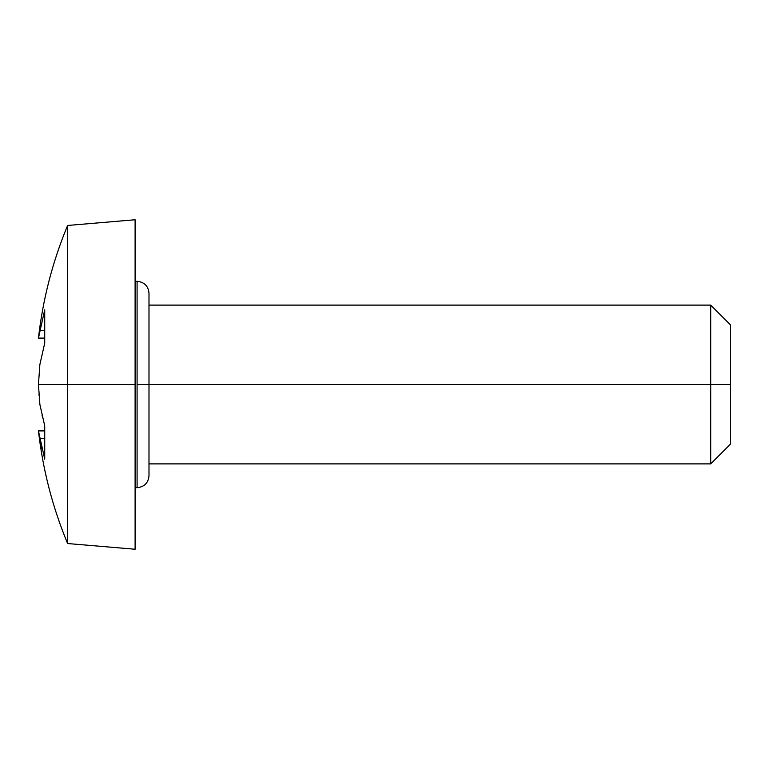 <?xml version="1.0" encoding="UTF-8"?>
<svg xmlns="http://www.w3.org/2000/svg" width="769" height="769" viewBox="0 0 769 769"><rect width="100%" height="100%" fill="white"/><g stroke="black" fill="none" stroke-linecap="round" stroke-linejoin="round"><path stroke-width="1.15" d="M135.104 281.454L137.084 281.291L137.084 384.5L137.084 281.291C144.341 282.069 148.311 286.039 148.994 293.2L148.994 384.5L137.084 384.5L137.084 487.709L137.084 384.5L710.7 384.5L710.7 305.11L710.7 384.5L730.55 384.5L730.55 324.951L730.55 444.049L730.55 384.5L710.7 384.5L710.7 463.89L710.7 384.5L148.994 384.5L148.994 475.8C148.311 482.961 144.341 486.931 137.084 487.709L135.104 487.546M135.104 384.5L135.104 219.761L135.104 384.5L67.614 384.5L135.104 384.5L135.104 549.239L135.104 384.5M135.104 219.761L67.614 225.461L67.614 384.5L67.614 225.461C52.58 261.633 42.862 299.179 38.45 338.1L44.727 309.84L44.727 343.157L39.882 364.448L38.45 384.5L67.614 384.5L38.45 384.5L39.882 404.552L44.727 425.843L44.727 459.16L38.45 430.9L42.035 448.913M42.651 417.855L42.035 415.231M39.104 395.612L39.027 394.535M135.104 549.239L67.614 543.539L67.614 384.5L67.614 543.539C52.58 507.367 42.862 469.821 38.45 430.9L44.727 430.9L38.45 430.9M38.45 338.1L44.727 338.1L38.45 338.1L39.882 330.401L44.727 330.401L39.882 330.401M44.727 309.84L44.727 343.157L39.882 364.448L38.45 384.5L39.882 404.552L44.727 425.843L44.727 459.16M44.727 438.599L39.882 438.599L44.727 438.599M148.994 305.11L710.7 305.11L730.55 324.951M148.994 463.89L710.7 463.89L730.55 444.049"/></g></svg>
